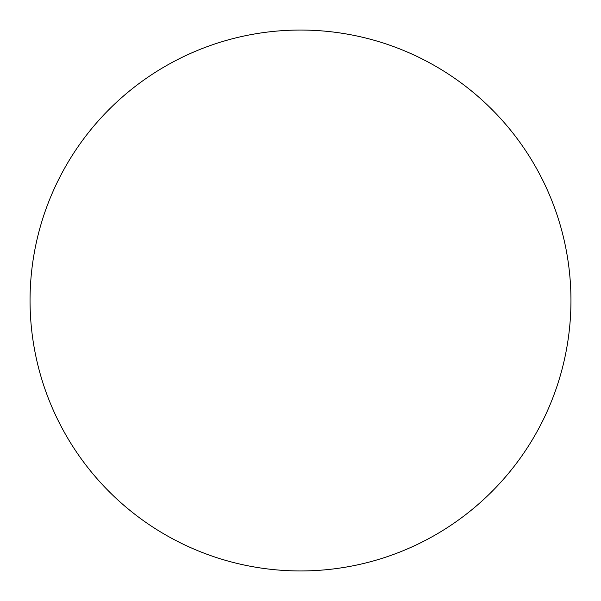 <?xml version="1.0" encoding="UTF-8"?>
<svg xmlns="http://www.w3.org/2000/svg" width="601" height="601" viewBox="0 0 601 601"><rect width="100%" height="100%" fill="white"/><g stroke="black" fill="none" stroke-linecap="round" stroke-linejoin="round"><path stroke-width="0.9" d="M300.5 30.05A270.45 270.45 0 0 1 570.95 300.5A270.45 270.45 0 0 1 300.5 570.95A270.45 270.45 0 0 1 30.05 300.5A270.45 270.45 0 0 1 300.5 30.05M30.05 300.5A270.45 270.45 0 0 0 300.5 570.95A270.45 270.45 0 0 0 570.95 300.5A270.45 270.45 0 0 0 300.5 30.05A270.45 270.45 0 0 0 30.05 300.5"/></g></svg>

